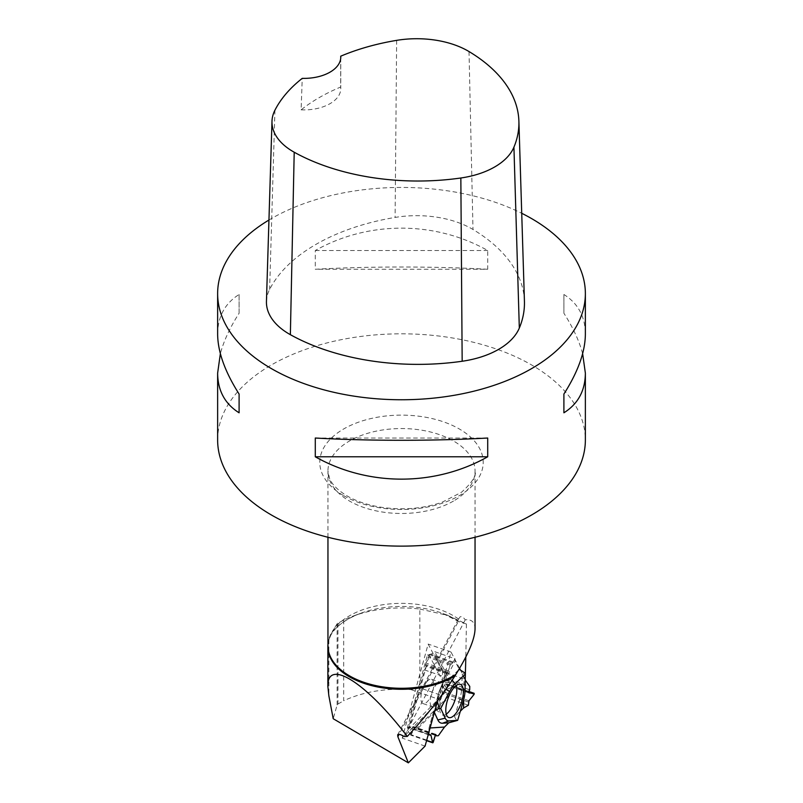 <?xml version="1.0" encoding="UTF-8"?>
<svg xmlns="http://www.w3.org/2000/svg" width="803" height="803" viewBox="0 0 803 803"><rect width="100%" height="100%" fill="white"/><g stroke="black" fill="none" stroke-linecap="round" stroke-linejoin="round"><path stroke-width="0.6" stroke-dasharray="4.01 3.01" d="M407.402 730.218L410.734 735.106L412.361 732.487L412.401 727.267L413.093 726.574L415.753 728.572L417.781 728.532L448.154 698.158L448.184 696.663L445.685 691.935L407.402 730.218L407.402 727.759L427.507 654.806L428.852 654.636L447.02 689.305L445.685 691.935M448.184 696.663L416.215 728.632M412.361 732.487L410.594 734.253M428.852 654.636L433.951 653.24L449.128 682.189L446.518 683.785L446.257 684.979L450.955 685.672L451.798 687.278L447.02 689.305M407.402 727.759L408.315 726.996L409.359 727.759L426.152 666.841L425.439 665.215L425.811 662.987L428.17 659.504L429.103 656.131L427.507 654.806M451.798 687.278L452.139 685.611L450.955 685.672M455.01 658.761L455.04 661.23L439.02 691.744L445.093 677.1L447.974 672.171L450.202 665.035L452.741 662.826L455.01 658.761L434.764 651.695L433.951 653.24M429.103 656.131L428.21 657.356L428.17 659.504M426.152 666.841L424.526 669.923L408.576 727.809L409.359 727.759M449.128 682.189L449.188 679.208L434.764 651.695M427.497 680.994A12.868 5.129 109.3 0 0 421.324 693.963A12.868 5.129 109.3 0 0 423.071 703.589A12.868 5.129 109.3 0 0 432.155 693.13A12.868 5.129 109.3 0 0 431.552 679.288A12.868 5.129 109.3 0 0 427.497 680.994M428.23 734.675L408.576 727.809M429.013 728.04L433.72 710.966L434.915 710.424L433.72 710.966L429.013 728.04L428.892 732.286L429.013 728.04L430.087 727.97M439.02 691.744L436.812 699.774L437.354 701.601L436.812 699.774L439.02 691.744L445.093 677.1L447.974 672.171L450.202 665.035L452.741 662.826L455.01 658.761L455.04 661.23L459.145 669.05L455.04 661.23M424.526 669.923L445.093 677.1M417.781 728.532L438.348 735.719M468.4 705.225L448.154 698.158M456.917 720.703L454.598 716.959L460.34 711.207L454.598 716.959L456.736 720.411M462.086 674.661L464.827 672.884L462.086 674.661L465.228 680.061L462.086 674.661L461.876 686.414A25.335 10.098 -70.7 0 1 459.748 699.242L463.281 701.089M449.188 679.208L469.755 686.384M463.702 699.564L464.084 678.475M465.328 674.098L465.037 690.7M454.598 716.959L459.748 699.242M458.543 670.043L450.011 678.093L452.109 680.312M436.812 699.774L443.186 687.619A25.335 10.098 -70.7 0 1 450.011 678.093M433.72 710.966L434.373 712.391M446.257 714.158A17.234 6.866 -70.7 0 1 442.403 714.971A17.234 6.866 -70.7 0 1 440.777 713.476A17.234 6.866 -70.7 0 1 440.787 699.513A17.234 6.866 -70.7 0 1 448.455 684.748A17.234 6.866 -70.7 0 1 451.567 682.58A17.234 6.866 -70.7 0 1 453.765 682.43A17.234 6.866 -70.7 0 1 456.275 685.461M469.695 689.807L448.897 682.54M446.95 673.566L426.152 666.309M435.055 735.307L415.753 728.572M343.714 620.046L343.714 700.738C363.378 691.714 385.791 688.01 410.945 689.596L419.859 687.87L419.859 609.045A90.237 52.095 0 0 0 352.918 616.152A90.237 52.095 0 0 0 343.714 620.046L337.119 623.68L332.041 632.373L328.859 639.82A73.635 42.519 0 0 0 328.337 641.968A73.635 42.519 0 0 0 327.955 644.648M337.953 623.118L337.953 704.03L337.119 704.974L333.205 718.715M337.953 704.03L343.714 700.738M410.945 689.596L440.456 699.905L402.233 738.128L428.16 644.066L442.563 671.539L465.238 679.458M425.078 746.107L402.233 738.128M419.859 609.045L447.683 615.369L466.413 623.991L459.226 621.803M440.456 699.905L442.132 695.649L419.859 687.87M459.557 668.347L451.015 652.046L437.605 700.688M465.238 679.187L460.47 670.083M466.413 623.991L465.82 657.005M332.041 632.373A76.175 43.974 180 0 1 360.487 613.362A76.175 43.974 180 0 1 442.513 613.362A76.175 43.974 180 0 1 459.587 621.974L458.593 620.97L399.101 734.303M475.045 628.96C474.974 622.215 471.712 619.163 465.258 619.806L463.492 617.698L461.574 616.624L460.109 616.814L458.573 619.043L458.593 620.97M266.445 301.386A78.142 45.119 180 0 1 269.617 289.431A183.867 106.157 180 0 1 395.106 217.432A78.142 45.119 180 0 1 472.997 229.487A183.867 106.157 180 0 1 524.429 301.255M340.723 58.157L340.653 87.045A179.29 103.517 0 0 0 301.095 109.84L302.249 78.363M268.945 220.032A183.867 106.157 180 0 1 521.719 213.277M217.633 439.964A183.867 106.157 180 0 1 331.137 341.897A183.867 106.157 180 0 1 531.516 364.903A183.867 106.157 180 0 1 585.367 439.964M217.633 334.148C217.784 316.613 224.94 303.393 239.103 294.49L239.103 313.25C229.989 327.504 223.746 340.964 220.363 353.651M582.637 353.651C579.254 340.964 573.011 327.504 563.897 313.25L563.897 294.49C578.06 303.393 585.216 316.613 585.367 334.148M487.712 269.266C434.824 266.265 368.175 266.265 315.288 269.266L315.288 250.506C368.175 220.705 434.824 220.705 487.712 250.506L487.712 269.266L315.288 269.266M301.095 109.84A36.777 21.229 0 0 0 340.763 88.681A36.777 21.229 0 0 0 340.653 87.045M315.288 250.506L487.712 250.506M563.897 313.25L563.897 294.49M487.712 438.026L315.288 438.026M239.103 294.49L239.103 313.25M465.258 619.806L403.999 736.522M442.132 695.649L442.563 671.539M451.015 652.046L428.16 644.066M468.862 692.848L446.438 685.019M468.631 692.266L446.107 684.397M468.45 702.013L446.378 694.304M468.952 700.788L445.705 692.668M474.081 694.414L452.079 686.726M453.263 662.084L431.181 654.375M452.741 662.826L429.495 654.706M450.824 663.85L428.822 656.161M448.496 670.906L425.811 662.987M447.974 672.171L425.449 664.302M430.498 734.765L408.416 727.056M429.344 734.845L407.733 727.297M426.664 740.376L410.594 734.765M435.085 735.187L412.401 727.267M435.617 734.444L413.093 726.574M461.876 686.414L465.027 690.5M443.186 687.619L445.966 689.295M436.722 684.216A12.868 5.129 -70.7 0 1 440.777 682.51A12.868 5.129 -70.7 0 1 441.379 696.352A12.868 5.129 -70.7 0 1 432.295 706.811A12.868 5.129 -70.7 0 1 430.549 697.185A12.868 5.129 -70.7 0 1 436.722 684.216M468.641 691.513L446.518 683.785M452.139 685.611L468.651 691.373L452.089 685.601M447.562 672.934L425.439 665.215M450.202 665.035L428.21 657.356M433.188 742.394L411.196 734.705M436.009 734.414L413.886 726.695M458.573 619.043A73.545 42.459 0 0 0 376.888 605.813A73.545 42.459 0 0 0 327.955 645.823L328.337 641.968M469.012 51.553L472.997 229.487M274.937 110.182L269.617 289.431M396.642 40.361L395.106 217.432M343.714 495.682A81.725 47.186 0 0 0 480.435 474.523A81.725 47.186 0 0 0 380.351 416.737A81.725 47.186 0 0 0 343.714 495.682M453.504 501.042A73.545 42.459 180 0 1 349.496 501.042A73.545 42.459 180 0 1 327.955 471.02A73.545 42.459 180 0 1 401.5 428.551A73.545 42.459 180 0 1 475.045 471.02A73.545 42.459 180 0 1 453.504 501.042M337.119 623.68L337.119 704.974M328.859 639.82L328.859 695.81M468.982 692.919L446.257 684.979M430.599 734.785L408.315 726.996M423.071 703.589L432.295 706.811L440.777 713.476M431.552 679.288L440.777 682.51L451.567 682.58M442.403 714.971L448.666 717.491M453.765 682.43L460.239 684.347M446.99 673.687L425.891 666.319M426.584 740.647L410.734 735.106M436.109 734.434L414.087 726.745M330.053 636.769C334.349 627.464 344.497 619.665 360.487 613.362L352.918 616.152M459.196 621.783L442.513 613.362L447.713 615.279M340.763 57.154L340.763 88.681M327.955 537.257L327.955 471.02L329.461 478.217C331.84 484.329 337.762 490.252 347.207 495.993C356.723 501.463 368.286 505.258 381.887 507.366C403.357 510.347 423.442 508.62 442.142 502.206L461.424 492.329C472.124 482.593 476.661 475.486 475.045 471.02L475.045 537.257M397.676 734.805L458.965 618.059"/><path stroke-width="1.2" d="M463.552 708.005L460.34 711.207L463.552 708.005L468.4 705.225L468.952 700.788L474.081 694.414L474.081 693.28L469.113 692.939L468.631 692.266L469.695 689.807L469.755 686.384L465.228 680.061L469.755 686.384L469.695 689.807L468.641 691.513L468.982 692.919L474.161 693.3L474.081 694.414L468.952 700.788L468.4 705.225L463.552 708.005L463.702 699.564M430.087 727.97L444.511 727.046L438.348 735.719L436.551 735.829L435.617 734.444L432.817 742.825L430.98 735.418L430.599 734.785L428.23 734.675M428.812 734.875L428.892 732.286L428.812 734.875L430.498 734.765L430.98 735.418L432.596 742.454L433.188 742.394L435.617 734.444L436.551 735.829L438.348 735.719L444.511 727.046L448.716 722.83L456.736 720.411M439.361 708.387L434.915 710.424L439.361 708.387L437.354 701.601L439.361 708.387L440.696 708.437L449.72 691.283A20.918 8.331 -70.7 0 1 455.251 683.634L465.328 674.098L465.037 690.7A20.918 8.331 -70.7 0 1 463.281 701.089L457.68 720.341L448.977 720.903A20.918 8.331 -70.7 0 1 445.193 718.173L440.717 708.437L449.72 691.283M444.511 727.046L448.716 722.83L457.67 720.351L448.977 720.903M459.296 669.341L464.827 672.884L459.296 669.341L458.543 670.043M454.829 686.716A17.556 6.996 109.3 0 0 446.438 704.251A17.556 6.996 109.3 0 0 448.666 717.491A17.556 6.996 109.3 0 0 461.183 703.267A17.556 6.996 109.3 0 0 460.239 684.347A17.556 6.996 109.3 0 0 454.829 686.716M464.827 672.884L465.328 674.098M434.373 712.391L437.846 719.93L445.193 718.173M448.716 722.83L442.553 723.232A25.335 10.098 -70.7 0 1 437.846 719.93M456.275 685.461A17.234 6.866 -70.7 0 1 454.689 701.009A17.234 6.866 -70.7 0 1 446.257 714.158M436.551 735.829L435.055 735.307M399.101 734.303L397.846 736.672L408.346 762.85L425.078 746.107L437.605 700.688M408.346 762.85L333.205 718.715L328.859 695.81L327.865 686.565L327.865 646.766A73.635 42.519 0 0 0 374.178 686.244A73.635 42.519 0 0 0 454.859 676.066L455.853 674.43C468.39 654.254 474.784 639.098 475.045 628.96L475.045 537.257M465.82 657.005L465.238 679.187M460.47 670.083L459.557 668.347M397.846 736.672L397.676 734.805C398.449 733.771 400.546 734.343 403.999 736.522L407.292 736.431C365.997 682.259 326.881 657.697 327.865 686.565M327.955 644.648A73.635 42.519 0 0 0 327.865 646.766M340.723 56.19A178.316 102.955 180 0 1 396.642 40.361A72.601 41.917 180 0 1 469.012 51.553A178.316 102.955 180 0 1 518.889 121.163L524.429 301.255A183.867 106.157 180 0 1 519.32 328.056A78.142 45.119 180 0 1 462.167 361.25A183.867 106.157 180 0 1 290.365 334.68A78.142 45.119 180 0 1 266.445 301.386L271.986 121.293A72.601 41.917 180 0 1 274.937 110.182A178.316 102.955 180 0 1 302.249 78.363A36.777 21.229 180 0 0 340.763 57.154A36.777 21.229 180 0 0 340.723 56.19L340.723 58.157M518.889 121.163A178.316 102.955 180 0 1 513.93 147.16A72.601 41.917 180 0 1 460.842 177.995A178.316 102.955 180 0 1 294.209 152.219A72.601 41.917 180 0 1 271.986 121.293M521.719 213.277A183.867 106.157 180 0 1 531.516 218.536A183.867 106.157 180 0 1 585.367 293.597A183.867 106.157 180 0 1 401.5 399.753A183.867 106.157 180 0 1 217.633 293.597A183.867 106.157 180 0 1 268.945 220.032M585.367 293.597L585.367 334.148C585.216 351.814 578.06 371.779 563.897 394.042L563.897 412.802C578.06 403.899 585.216 390.68 585.367 373.144L585.367 439.964A183.867 106.157 180 0 1 531.516 515.034A183.867 106.157 180 0 1 271.484 515.034A183.867 106.157 180 0 1 217.633 439.964L217.633 373.144C217.784 390.68 224.94 403.899 239.103 412.802L239.103 394.042C224.94 371.779 217.784 351.814 217.633 334.148L217.633 293.597M220.363 353.651L217.633 373.144M315.288 456.787C368.175 486.588 434.824 486.588 487.712 456.787L487.712 438.026C434.824 441.038 368.175 441.038 315.288 438.026L315.288 456.787L487.712 456.787M585.367 373.144L582.637 353.651M563.897 394.042L563.897 412.802M239.103 412.802L239.103 394.042M454.859 676.066C441.78 696.402 425.931 716.517 407.292 736.431M430.98 735.418L429.344 734.845M432.596 742.454L426.664 740.376M452.109 680.312L455.251 683.634M445.966 689.295L449.6 691.483M442.553 723.232L449.068 720.903M474.081 693.28L468.651 691.383L474.161 693.3M327.955 537.257L327.955 645.823A73.545 42.459 0 0 0 373.355 685.049A73.545 42.459 0 0 0 453.504 675.845A73.545 42.459 0 0 0 455.853 674.43M513.93 147.16L519.32 328.056M460.842 177.995L462.167 361.25M294.209 152.219L290.365 334.68M432.817 742.825L426.584 740.647"/></g></svg>
